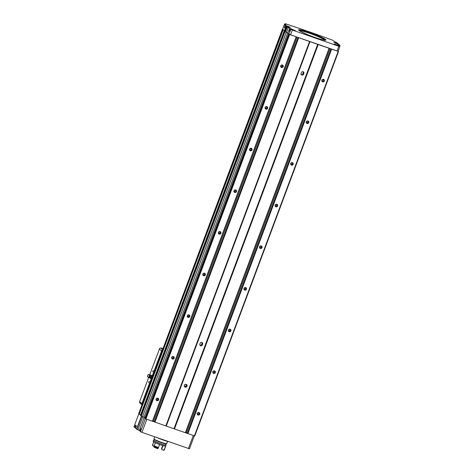 <?xml version="1.0" encoding="UTF-8"?>
<svg xmlns="http://www.w3.org/2000/svg" width="474" height="474" viewBox="0 0 474 474"><rect width="100%" height="100%" fill="white"/><g stroke="black" fill="none" stroke-linecap="round" stroke-linejoin="round"><path stroke-width="0.71" d="M285.229 27.895L285.869 25.478L284.388 24.423L285.235 24.583A3.573 0.35 -159.5 0 0 285.816 24.601A3.573 0.35 -159.5 0 0 285.757 24.494L284.945 23.7L285.751 23.872A144.754 14.125 -159.5 0 1 332.683 40.243L334.721 41.576A3.573 0.35 -159.5 0 0 336.125 42.334L338.223 43.685L333.761 42.31L339.052 44.467L337.612 44.218M336.629 43.614L335.171 43.069M293.767 30.253L292.31 29.708M336.973 45.32L335.515 44.775M288.897 26.965L287.44 26.426M337.518 45.474L337.281 44.983L334.105 44.017L339.603 46.245L338.845 46.274L292.345 30.052L290.627 29.151L295.296 30.591L289.697 28.268L287.908 33.056L288.784 33.897L287.7 32.984L143.978 417.393L145.186 418.429M337.648 45.125L338.661 45.35A3.573 0.35 -159.5 0 1 338.608 45.243A3.573 0.35 -159.5 0 1 339.183 45.261L338.934 45.942M337.648 44.129L339.876 45.261L339.183 45.261M285.869 25.478L290.426 27.308L287.25 26.343L286.474 26.058L286.598 25.72M289.697 28.268A3.573 0.35 -159.5 0 0 288.293 27.51L286.794 26.74L288.571 27.326L288.103 26.87L286.474 26.058M189.422 448.795L141.927 432.371L140.215 431.488L141.074 429.142M140.879 428.952L140.345 431.091M140.108 431.008L139.279 430.588L144.149 417.558M136.216 425.741L135.446 427.797L134.711 427.471L135.588 425.137L136.423 425.942L135.54 428.253L137.875 429.829A3.573 0.35 -159.5 0 1 139.279 430.588M134.711 427.471L133.988 426.736M140.215 431.488L141.092 429.154L140.251 428.348L139.38 430.682M141.092 415.763L139.243 414.116L283.15 29.755L282.617 29.204M139.279 414.027L138.716 413.571M285.123 31.219L283.15 29.755M338.051 51.269L290.556 34.845L288.784 33.897M288.293 27.51L286.503 32.297L285.004 31.527L286.8 26.745L285.004 31.527M285.111 28.262L284.264 27.48L285.135 25.152M338.086 51.269L331.332 49.065M329.193 48.318L318.173 44.52L174.45 428.929L185.512 432.774L329.229 48.366L185.512 432.774M318.173 44.52L298.419 37.582M296.274 36.836L288.879 34.116L290.882 29.4M287.7 32.984A3.573 0.35 -159.5 0 0 286.296 32.226L285.022 31.474M286.503 32.297A3.573 0.35 -159.5 0 1 287.908 33.056M284.803 31.106L282.972 29.714L139.243 414.116M194.773 435.979L338.495 51.571L194.773 435.979L185.518 432.744M309.581 41.522L165.859 425.93L152.604 421.268M317.704 44.337L173.976 428.745L174.45 428.929M173.976 428.745L165.859 425.93M152.592 421.291L296.321 36.883L152.592 421.291L145.909 418.975L145.157 418.518L288.879 34.116M286.296 32.226L142.573 416.634A3.573 0.35 -159.5 0 1 143.978 417.393M142.573 416.634L141.074 415.817L284.797 31.408L141.074 415.817M338.489 50.309L338.122 51.281M282.409 65.003A1.339 1.304 133.7 0 0 280.638 66.502A1.339 1.304 133.7 0 0 282.777 67.249A1.339 1.304 133.7 0 0 282.409 65.003M266.838 106.65A1.339 1.304 133.7 0 0 265.067 108.155A1.339 1.304 133.7 0 0 267.206 108.896A1.339 1.304 133.7 0 0 266.838 106.65M251.267 148.297A1.339 1.304 133.7 0 0 249.496 149.802A1.339 1.304 133.7 0 0 251.635 150.548A1.339 1.304 133.7 0 0 251.267 148.297M235.697 189.95A1.339 1.304 133.7 0 0 233.925 191.449A1.339 1.304 133.7 0 0 236.064 192.195A1.339 1.304 133.7 0 0 235.697 189.95M220.126 231.596A1.339 1.304 133.7 0 0 218.354 233.095A1.339 1.304 133.7 0 0 220.493 233.842A1.339 1.304 133.7 0 0 220.126 231.596M204.549 273.243A1.339 1.304 133.7 0 0 202.783 274.742A1.339 1.304 133.7 0 0 204.922 275.489A1.339 1.304 133.7 0 0 204.549 273.243M188.978 314.89A1.339 1.304 133.7 0 0 187.212 316.389A1.339 1.304 133.7 0 0 189.351 317.136A1.339 1.304 133.7 0 0 188.978 314.89M173.407 356.537A1.339 1.304 133.7 0 0 171.641 358.042A1.339 1.304 133.7 0 0 173.774 358.782A1.339 1.304 133.7 0 0 173.407 356.537M157.836 398.184A1.339 1.304 133.7 0 0 156.07 399.689A1.339 1.304 133.7 0 0 158.203 400.435A1.339 1.304 133.7 0 0 157.836 398.184M289.632 34.566L145.909 418.975M309.563 41.516L165.835 425.93M318.202 44.532L174.479 428.94M323.552 79.354A1.339 1.304 133.7 0 0 321.787 80.858A1.339 1.304 133.7 0 0 323.926 81.605A1.339 1.304 133.7 0 0 323.552 79.354M307.981 121.006A1.339 1.304 133.7 0 0 306.216 122.505A1.339 1.304 133.7 0 0 308.349 123.252A1.339 1.304 133.7 0 0 307.981 121.006M292.411 162.653A1.339 1.304 133.7 0 0 290.645 164.152A1.339 1.304 133.7 0 0 292.778 164.899A1.339 1.304 133.7 0 0 292.411 162.653M276.84 204.3A1.339 1.304 133.7 0 0 275.068 205.799A1.339 1.304 133.7 0 0 277.207 206.546A1.339 1.304 133.7 0 0 276.84 204.3M261.269 245.947A1.339 1.304 133.7 0 0 259.497 247.446A1.339 1.304 133.7 0 0 261.636 248.192A1.339 1.304 133.7 0 0 261.269 245.947M245.698 287.594A1.339 1.304 133.7 0 0 243.926 289.099A1.339 1.304 133.7 0 0 246.065 289.839A1.339 1.304 133.7 0 0 245.698 287.594M230.127 329.24A1.339 1.304 133.7 0 0 228.355 330.745A1.339 1.304 133.7 0 0 230.494 331.492A1.339 1.304 133.7 0 0 230.127 329.24M214.556 370.893A1.339 1.304 133.7 0 0 212.785 372.392A1.339 1.304 133.7 0 0 214.923 373.139A1.339 1.304 133.7 0 0 214.556 370.893M198.985 412.54A1.339 1.304 133.7 0 0 197.214 414.039A1.339 1.304 133.7 0 0 199.353 414.786A1.339 1.304 133.7 0 0 198.985 412.54M338.134 51.482L194.405 435.896M284.181 30.869L140.458 415.277M284.803 31.462L141.08 415.87M284.998 31.651L141.27 416.059M187.532 433.402L331.231 49.029L187.609 433.473M187.586 433.236L185.63 432.495L329.258 48.342M303.864 73.405A1.339 1.304 133.7 0 0 303.556 72.007A1.339 1.304 133.7 0 0 301.399 72.546L301.085 73.375A1.339 1.304 133.7 0 0 301.393 74.779A1.339 1.304 133.7 0 0 303.556 74.24L303.864 73.405L303.206 72.771L302.892 73.606A1.339 1.304 -46.3 0 1 301.12 74.4M202.653 344.118A1.339 1.304 133.7 0 0 202.345 342.72A1.339 1.304 133.7 0 0 200.182 343.253L199.874 344.088A1.339 1.304 133.7 0 0 200.176 345.487A1.339 1.304 133.7 0 0 202.339 344.948L202.653 344.118L201.989 343.484L201.681 344.314A1.339 1.304 -46.3 0 1 199.91 345.108M186.205 384.378A1.475 1.428 133.7 0 0 184.256 386.026A1.475 1.428 133.7 0 0 186.608 386.849A1.475 1.428 133.7 0 0 186.205 384.378M298.324 37.553L154.69 421.99M154.672 421.753L152.699 421.007M141.086 415.556L284.809 31.148L141.086 415.556L140.772 415.449M139.332 413.873L283.002 29.613L139.344 413.861M139.332 413.879L139.018 413.778M289.774 31.474L288.927 30.697L289.798 28.363M157.078 437.656A10.244 1.001 20.5 0 0 168.626 441.685M160.621 438.894A10.274 1.001 20.5 0 0 165.823 440.707M284.998 27.812L284.264 27.48M288.927 30.697L289.898 31.106M156.313 399.795A1.096 1.067 133.7 0 0 157.688 398.361M157.712 398.373A1.096 1.067 133.7 0 0 156.568 400.186A1.096 1.067 133.7 0 0 158.097 400.133A1.096 1.067 133.7 0 0 157.712 398.373M171.884 358.148A1.096 1.067 133.7 0 0 173.259 356.715M173.283 356.721A1.096 1.067 133.7 0 0 172.139 358.54A1.096 1.067 133.7 0 0 173.668 358.486A1.096 1.067 133.7 0 0 173.283 356.721M187.455 316.502A1.096 1.067 133.7 0 0 188.83 315.068M188.853 315.074A1.096 1.067 133.7 0 0 187.71 316.893A1.096 1.067 133.7 0 0 189.239 316.833A1.096 1.067 133.7 0 0 188.853 315.074M203.026 274.855A1.096 1.067 133.7 0 0 204.401 273.421M204.424 273.427A1.096 1.067 133.7 0 0 203.281 275.246A1.096 1.067 133.7 0 0 204.815 275.187A1.096 1.067 133.7 0 0 204.424 273.427M218.597 233.208A1.096 1.067 133.7 0 0 219.972 231.768M219.995 231.78A1.096 1.067 133.7 0 0 218.852 233.599A1.096 1.067 133.7 0 0 220.386 233.54A1.096 1.067 133.7 0 0 219.995 231.78M234.168 191.555A1.096 1.067 133.7 0 0 235.542 190.121M235.566 190.133A1.096 1.067 133.7 0 0 234.429 191.952A1.096 1.067 133.7 0 0 235.957 191.893A1.096 1.067 133.7 0 0 235.566 190.133M249.739 149.908A1.096 1.067 133.7 0 0 251.113 148.475M251.137 148.486A1.096 1.067 133.7 0 0 249.999 150.299A1.096 1.067 133.7 0 0 251.528 150.246A1.096 1.067 133.7 0 0 251.137 148.486M265.31 108.262A1.096 1.067 133.7 0 0 266.684 106.828M266.714 106.834A1.096 1.067 133.7 0 0 265.57 108.653A1.096 1.067 133.7 0 0 267.099 108.599A1.096 1.067 133.7 0 0 266.714 106.834M280.886 66.615A1.096 1.067 133.7 0 0 282.255 65.181M282.285 65.187A1.096 1.067 133.7 0 0 281.141 67.006A1.096 1.067 133.7 0 0 282.67 66.947A1.096 1.067 133.7 0 0 282.285 65.187M197.457 414.152A1.096 1.067 133.7 0 0 198.831 412.718M198.855 412.724A1.096 1.067 133.7 0 0 197.717 414.543A1.096 1.067 133.7 0 0 199.246 414.483A1.096 1.067 133.7 0 0 198.855 412.724M213.027 372.505A1.096 1.067 133.7 0 0 214.402 371.065M214.426 371.077A1.096 1.067 133.7 0 0 213.288 372.896A1.096 1.067 133.7 0 0 214.817 372.837A1.096 1.067 133.7 0 0 214.426 371.077M228.598 330.852A1.096 1.067 133.7 0 0 229.973 329.418M230.003 329.43A1.096 1.067 133.7 0 0 228.859 331.243A1.096 1.067 133.7 0 0 230.388 331.19A1.096 1.067 133.7 0 0 230.003 329.43M244.175 289.205A1.096 1.067 133.7 0 0 245.544 287.771M245.573 287.777A1.096 1.067 133.7 0 0 244.43 289.596A1.096 1.067 133.7 0 0 245.959 289.543A1.096 1.067 133.7 0 0 245.573 287.777M259.746 247.558A1.096 1.067 133.7 0 0 261.115 246.124M261.144 246.13A1.096 1.067 133.7 0 0 260.001 247.949A1.096 1.067 133.7 0 0 261.529 247.896A1.096 1.067 133.7 0 0 261.144 246.13M275.317 205.912A1.096 1.067 133.7 0 0 276.692 204.478M276.715 204.484A1.096 1.067 133.7 0 0 275.572 206.303A1.096 1.067 133.7 0 0 277.1 206.243A1.096 1.067 133.7 0 0 276.715 204.484M290.888 164.265A1.096 1.067 133.7 0 0 292.262 162.831M292.286 162.837A1.096 1.067 133.7 0 0 291.143 164.656A1.096 1.067 133.7 0 0 292.671 164.597A1.096 1.067 133.7 0 0 292.286 162.837M306.459 122.618A1.096 1.067 133.7 0 0 307.833 121.178M307.857 121.19A1.096 1.067 133.7 0 0 306.714 123.009A1.096 1.067 133.7 0 0 308.242 122.95A1.096 1.067 133.7 0 0 307.857 121.19M322.03 80.965A1.096 1.067 133.7 0 0 323.404 79.531A1.096 1.067 133.7 0 0 322.284 81.356A1.096 1.067 133.7 0 0 323.813 81.303A1.096 1.067 133.7 0 0 323.428 79.543M184.475 386.334A1.339 1.304 133.7 0 0 186.217 384.515M186.134 384.479A1.339 1.304 133.7 0 0 184.742 386.695A1.339 1.304 133.7 0 0 186.608 386.63A1.339 1.304 133.7 0 0 186.134 384.479M201.954 342.465A1.339 1.304 -46.3 0 1 201.989 343.484M303.17 71.752A1.339 1.304 -46.3 0 1 303.206 72.771M162.464 350.008A1.339 1.304 133.7 0 0 161.835 350.268L141.637 404.292A1.339 1.304 133.7 0 0 141.945 404.879L139.931 402.953A1.339 1.304 -46.3 0 1 139.557 402.236L139.658 401.585L141.649 403.493M152.658 371.788L153.138 370.555L152.658 371.788M148.611 382.613L149.091 381.38L148.611 382.613M163.044 348.449A176.921 171.701 -46.3 0 0 160.804 348.04A1.339 1.304 -46.3 0 0 159.702 348.349L149.654 374.851M148.688 377.423L139.658 401.585M148.753 382.524L149.103 381.517M152.8 371.693L153.149 370.686M150.151 375.088L149.026 377.423L149.298 377.559L150.151 375.088L150.619 374.987A1.564 0.344 109.2 0 1 150.696 375.011L151.704 375.71A1.564 0.344 109.2 0 1 151.609 376.297L150.631 378.376L149.849 378.104L150.116 377.423A1.564 0.344 109.2 0 1 149.606 377.926A1.564 0.344 109.2 0 1 149.6 377.914L149.849 378.104M150.661 375.965L150.696 375.011A1.564 0.344 109.2 0 1 150.661 375.965A1.564 0.344 109.2 0 1 150.116 377.423L150.661 375.965M147.852 375.248L147.592 375.989M147.396 376.634L148.101 374.62L147.396 376.634M148.101 374.62L149.34 374.626A1.475 0.326 109.2 0 1 149.387 374.644A1.475 0.326 109.2 0 1 149.186 376.131A1.475 0.326 109.2 0 1 148.415 377.417A1.475 0.326 109.2 0 1 148.374 377.405A1.475 0.326 109.2 0 1 148.362 377.399L147.396 376.64M150.939 375.189L151.721 375.461L151.609 376.297A1.564 0.344 109.2 0 1 151.064 377.754L150.631 378.376M150.548 376.794L151.336 377.073M151.064 377.754A1.564 0.344 109.2 0 1 150.898 378.027A1.564 0.344 109.2 0 1 150.88 378.051M154.72 436.832L153.967 438.847A6.814 0.664 20.5 0 0 160.117 441.857A6.814 0.664 20.5 0 0 166.73 443.623L167.559 441.401M154.032 439.001L153.955 439.197A6.701 0.652 20.5 0 0 160.005 442.159A6.701 0.652 20.5 0 0 166.51 443.895L166.581 443.694M154.198 439.511L153.807 440.547A6.369 0.622 20.5 0 0 159.554 443.356A6.369 0.622 20.5 0 0 165.734 445.003L166.125 443.966M153.878 440.352A6.701 0.652 20.5 0 0 153.493 440.429A6.701 0.652 20.5 0 0 159.542 443.386A6.701 0.652 20.5 0 0 166.048 445.122A6.701 0.652 20.5 0 0 165.805 444.813M153.493 440.429L153.138 441.383A6.701 0.652 20.5 0 0 159.187 444.345A6.701 0.652 20.5 0 0 165.693 446.081L166.048 445.122M155.359 442.769A6.701 0.652 20.5 0 0 159.59 444.494L158.452 447.533A6.701 0.652 20.5 0 1 154.228 445.809L155.359 442.769M154.34 446.49A4.242 0.415 -159.5 0 0 152.758 445.868L152.504 445.062A6.701 0.652 20.5 0 1 152.871 445.133M158.126 448.41L157.712 448.682A6.257 0.61 20.5 0 1 154.204 447.249L153.896 446.68A6.701 0.652 20.5 0 0 158.126 448.41L158.203 448.203A6.701 0.652 20.5 0 1 153.973 446.472A4.242 0.415 20.5 0 0 154.305 446.585L154.542 445.951M154.305 446.585A6.387 0.622 20.5 0 0 158.014 448.102L158.257 447.462M152.504 445.062A4.242 0.415 20.5 0 1 152.847 445.193L153.096 444.523A4.242 0.415 -159.5 0 0 152.752 444.399L153.689 441.898M163.607 450.3L164.176 450.045A6.701 0.652 20.5 0 1 164.134 450.057L163.601 450.3A4.242 0.415 -159.5 0 0 162.025 449.636L161.758 449.056L163.038 445.643M161.758 449.056A4.065 0.397 20.5 0 0 161.752 449.026A4.065 0.397 20.5 0 0 161.492 448.801L162.712 445.548M161.984 449.548A4.515 0.438 20.5 0 0 161.705 449.328L161.492 448.801M164.176 450.045A6.701 0.652 20.5 0 0 164.229 449.992L164.306 449.785A6.701 0.652 20.5 0 0 164.081 449.494M164.211 449.85A4.242 0.415 20.5 0 0 163.951 449.725A6.387 0.622 20.5 0 0 164.01 449.678L164.235 449.079M163.951 449.725L164.2 449.062A4.242 0.415 -159.5 0 1 164.46 449.18A6.701 0.652 20.5 0 0 164.555 449.121L165.687 446.081M164.46 449.18L165.598 446.141M284.969 23.741L284.69 24.47M334.899 44.509L337.577 45.51M286.687 26.135L289.501 27.154M325.703 39.656A14.611 1.428 20.5 0 0 303.313 30.502A14.611 1.428 20.5 0 0 307.727 34.721A14.611 1.428 20.5 0 0 325.703 39.656M140.458 431.719L145.328 418.69M136.524 429.201L141.418 416.119M133.976 426.766L138.858 413.713L133.964 426.742M340.012 45.427L339.68 46.322L340.036 45.421M338.223 43.685L338.081 44.058L338.199 43.691M338.614 45.83L338.75 45.468L338.632 45.836M292.345 30.052L290.556 34.845M338.845 46.274L337.05 51.062M287.208 27.024L285.419 31.817M284.394 24.447L282.605 29.234M286.178 26.147L284.388 30.94M285.099 28.286L285.976 25.957M286.948 26.882L285.152 31.675M141.927 432.371L146.816 419.294M188.421 448.588L193.309 435.511M296.149 36.842L152.421 421.25M298.697 37.73L154.974 422.138M329.063 48.324L185.34 432.732M331.616 49.213L187.894 433.621M289.116 34.341L145.394 418.749M282.427 29.192L138.704 413.601L282.421 29.169M282.504 29.264L138.781 413.672M288.565 33.814L144.843 418.222M338.477 51.571L194.755 435.979M331.373 49.1L187.645 433.514M331.083 48.976L187.437 433.171M330.129 48.644L186.495 432.798M309.984 41.641L166.261 426.055M298.454 37.624L154.731 422.032M298.164 37.499L154.524 421.688M297.21 37.162L153.582 421.315M296.339 36.859L152.711 421.013M289.17 34.371L145.441 418.779M288.684 33.867L144.961 418.275M284.744 31.13L141.015 415.538M284.53 31.053L140.802 415.461M284.341 30.976L140.618 415.384M282.948 29.566L139.267 413.861M282.7 29.352L138.977 413.761M137.875 429.829L142.769 416.729M136.79 429.343L141.685 416.243M339.923 45.415L339.609 46.256M290.627 29.151L289.756 31.48L290.639 29.169M339.088 44.627L338.975 44.923M287.86 26.757L287.754 27.054M286.42 26.26L284.631 31.047M286.148 25.957L286.272 25.62M336.818 43.596L336.937 43.276M337.174 43.768L337.304 43.418M337.583 43.898L337.713 43.561M291.018 29.234L291.143 28.902M291.344 29.341L291.469 29.003M289.661 31.023L290.532 28.689M337.162 45.303L337.281 44.983M338.14 45.67L338.258 45.338M324.714 40.189A13.574 1.327 20.5 0 0 324.512 39.946A13.574 1.327 20.5 0 0 311.685 34.051A13.574 1.327 20.5 0 0 299.408 30.733M325.247 40.231A14.048 1.369 20.5 0 0 325.022 39.911A14.048 1.369 20.5 0 0 311.495 33.725A14.048 1.369 20.5 0 0 298.981 30.413M325.537 39.662A14.457 1.41 20.5 0 0 310.547 32.907A14.457 1.41 20.5 0 0 298.703 30.111L300.238 31.243L307.561 34.655C318.084 38.909 325.105 40.616 325.65 40.189A14.457 1.41 20.5 0 0 325.537 39.662M201.681 344.314L202.339 344.948M302.892 73.606L303.556 74.24M161.835 350.268L141.637 404.292M159.341 348.941L161.332 350.849M160.804 348.04L162.564 349.729M148.415 377.417L148.978 377.405M284.945 23.7L284.661 24.464M298.318 37.547L154.607 421.913M288.879 34.11L145.157 418.518M189.446 448.837L194.299 435.855M339.864 46.517L338.075 51.305M284.388 24.423L282.593 29.216M136.411 425.93L135.54 428.253M285.093 28.268L285.964 25.934M286.651 26.123L289.519 27.16M334.887 44.503L337.595 45.516M147.894 375.212L147.604 376.042L147.876 375.23M149.861 375.017L149.387 374.644"/></g></svg>
